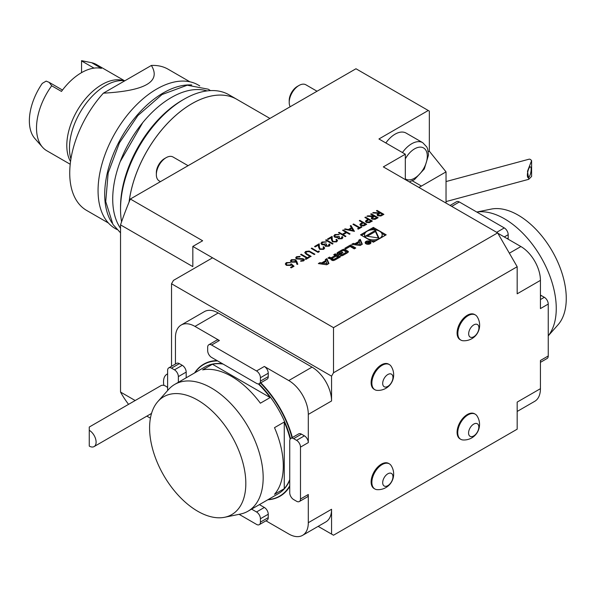 <?xml version="1.0" encoding="UTF-8"?>
<svg xmlns="http://www.w3.org/2000/svg" width="596" height="596" viewBox="0 0 596 596"><rect width="100%" height="100%" fill="white"/><g stroke="black" fill="none" stroke-linecap="round" stroke-linejoin="round"><path stroke-width="0.89" d="M333.507 327.651L333.507 372.776L331.555 376.158L171.529 283.763L173.481 280.381L212.563 257.822L333.507 327.651L497.638 232.887L383.332 166.895L405.317 154.208L378.937 138.98L428.271 110.491L355.976 68.756L130.345 199.019L202.64 240.762L192.828 246.424L192.828 266.621L120.534 224.878L120.534 392.064A234.876 135.605 -60 0 0 128.565 404.349M212.563 257.822L192.828 246.424M370.66 214.106L371.271 213.755L378.11 217.704L375.1 219.328L371.986 219.127L371.211 218.114L372.56 216.653L366.89 216.281L367.65 215.849L373.819 215.931L370.66 214.106M359.261 220.684L359.88 220.334L366.719 224.282L363.716 225.899L360.669 225.653L359.887 224.647L360.304 223.865L362.42 222.509L359.261 220.684M342.603 230.302L343.221 229.952L350.053 233.9L349.442 234.25L346.641 232.634L343.132 234.66L345.933 236.277L345.322 236.634L338.483 232.686L339.094 232.328L342.432 234.25L345.933 232.231L342.603 230.302M338.9 238.497L341.352 238.318L342.342 236.53L342.909 237.566L342.059 238.72L338.282 238.847L337.679 237.573L334.728 237.201L333.834 235.934L334.885 234.556L339.184 234.407L335.578 234.966L334.743 236.023L335.28 236.806L338.833 236.433L339.534 236.835L338.9 238.497L338.535 237.975L338.9 238.497M341.962 237.625L341.724 236.888M333.067 241.499L335.935 241.447L336.613 240.546L335.943 239.622L336.554 239.264L337.53 240.605L336.606 241.872L332.508 241.887L331.436 239.674L331.316 237.633L328.135 239.465L327.435 239.063L332.084 236.381L332.263 239.547L333.067 241.73L335.935 241.447M325.595 240.128L326.206 239.771L333.045 243.719L332.434 244.077L325.595 240.128M326.012 245.932L328.463 245.761L329.454 243.973L330.02 245.001L329.171 246.163L325.394 246.29L324.79 245.016L321.84 244.636L320.946 243.377L321.996 241.998L326.295 241.849L322.689 242.408L321.855 243.459L322.391 244.248L325.945 243.868L326.645 244.278L326.012 245.932L325.647 245.41L326.012 245.932M329.074 245.068L328.836 244.323M320.179 248.942L323.047 248.89L323.725 247.988L323.054 247.057L323.665 246.707L324.641 248.048L323.717 249.307L319.62 249.329L318.547 247.109L318.428 245.068L315.247 246.908L314.546 246.506L319.195 243.824L319.374 246.982L320.179 249.165L323.047 248.89M317.966 251.616L319.016 251.005L319.322 251.646L318.055 252.376L311.216 248.428L311.827 248.07L317.966 251.84L319.016 251.005M309.205 251.05L314.897 254.194L314.286 254.552L309.25 251.676L306.359 251.84L306.039 253.352L311.127 256.377L310.516 256.727L306.381 254.343L304.765 252.63L305.629 251.452L309.205 251.05L314.703 254.313M305.733 252.823L306.039 253.583L310.933 256.489M301.218 254.194L307.357 257.74L308.847 256.883L309.548 257.286L305.957 259.357L305.256 258.955L306.746 258.098L300.608 254.552L301.218 254.194L307.357 257.74M296.406 258.91L295.676 257.867L296.51 256.712L300.086 256.377L299.855 256.913L297.21 257.122L296.592 257.941L297.031 258.56L302.321 258.612L303.744 258.999L304.407 259.901L303.655 260.892L300.675 261.272L300.809 260.713L303.021 260.445L303.163 259.364L296.406 258.91M303.483 259.953L303.163 259.364M295.497 259.7L296.726 261.286L297.799 264.274L296.957 264.326L296.003 261.689L295.355 262.136L291.302 262.136L290.423 260.959L291.347 259.692L295.497 259.7L297.724 264.274M354.993 243.645L353.286 243.399L351.692 244.323L360.088 245.5L362.301 244.226L360.252 239.376L358.658 240.3L359.075 241.283L354.993 243.645L354.993 244.77L353.286 244.531L353.286 243.399M366.004 243.801A2.898 1.676 0 0 0 369.162 244.166A2.898 1.676 0 0 0 370.95 242.617A2.898 1.676 0 0 0 368.052 240.94A2.898 1.676 0 0 0 365.154 242.617A2.898 1.676 0 0 0 366.004 243.801M345.918 248.867L350.09 246.461L354.262 248.867L355.767 247.996L350.545 244.986L344.868 248.264L345.918 248.867M340.279 255.587A1.438 0.834 0 0 0 342.067 255.706A10.236 5.908 0 0 0 343.832 254.887L346.716 253.225A10.236 5.908 0 0 0 348.124 252.205A1.438 0.834 0 0 0 348.347 251.765A1.438 0.834 0 0 0 347.93 251.177L345.047 249.508A1.438 0.834 0 0 0 343.259 249.396A10.236 5.908 0 0 0 341.493 250.208L338.61 251.877A10.236 5.908 0 0 0 337.194 252.89A1.438 0.834 0 0 0 336.971 253.337A1.438 0.834 0 0 0 337.396 253.926L339.094 254.909L342.953 252.682L342.208 252.25L339.854 253.605L339.437 253.36A0.916 0.529 0 0 1 339.169 252.987A0.916 0.529 0 0 1 339.437 252.615L342.767 250.685A0.916 0.529 0 0 1 344.071 250.685L345.889 251.735A0.916 0.529 0 0 1 346.157 252.115A0.916 0.529 0 0 1 345.889 252.488L342.551 254.41A0.916 0.529 0 0 1 341.478 254.507L340.279 255.587M332.091 260.318A1.438 0.834 0 0 0 333.879 260.43A10.236 5.908 0 0 0 335.645 259.618L340.45 256.839L335.228 253.829L333.723 254.693L335.168 255.528L331.637 257.569A0.916 0.529 0 0 1 330.333 257.569L329.543 257.107L328.038 257.979L328.836 258.44A1.438 0.834 0 0 0 330.624 258.552A10.236 5.908 0 0 0 331.741 258.083L331.868 258.157A10.236 5.908 0 0 0 331.048 258.798A1.438 0.834 0 0 0 330.825 259.245A1.438 0.834 0 0 0 331.249 259.834L332.091 260.318M318.331 263.581L326.727 264.766L328.94 263.492L326.891 258.642L325.297 259.558L325.714 260.549L321.631 262.903L319.925 262.665L318.331 263.581M373.364 227.419L360.535 234.824L373.364 242.229L386.193 234.824L373.364 227.419L373.364 228.551L370.943 229.944M291.317 263.864L294.029 266.248L291.228 267.865L290.528 267.462L292.852 266.114L291.422 264.862L290.751 265.406L286.356 265.354L285.298 263.939L286.333 262.59L290.349 262.501L286.996 263.015L286.274 264.028L286.996 265.019L290.155 264.937L291.317 263.864L293.88 266.337M350.932 225.497L354.441 231.367L344.443 229.244L345.114 228.857L348.317 229.542L351.416 227.746L350.262 225.884L350.932 225.497L354.419 231.36M353.562 223.977L359.701 227.523L361.191 226.659L361.891 227.069L358.3 229.14L357.6 228.737L359.09 227.873L352.951 224.334L353.562 223.977L359.701 227.523M364.871 217.451L365.49 217.093L372.329 221.041L369.326 222.658L366.287 222.412L365.497 221.407L365.914 220.624L368.03 219.268L364.871 217.451M376.449 210.768L377.059 210.41L383.898 214.359L380.889 215.99L377.775 215.782L377 214.769L378.348 213.316L372.679 212.943L373.439 212.504L379.108 212.876L379.6 212.586L376.449 210.768M402.456 152.554A22.104 12.762 -60 0 1 411.68 143.763A22.104 12.762 -60 0 1 422.72 142.675L406.114 133.087A22.104 12.762 120 0 0 395.066 134.174A22.104 12.762 120 0 0 385.85 142.965M429.329 151.205L429.329 111.102L428.271 110.491M446.032 203.094L446.032 171.879L429.254 151.101L428.308 151.652M120.534 224.878A234.876 135.605 -60 0 1 130.345 199.019M146.854 416.127L150.416 418.176M135.188 400.527L120.534 392.064M167.625 373.878A16.576 9.573 -120 0 0 167.014 374.176A16.576 9.573 -120 0 0 163.893 385.403M318.152 526.357L333.507 535.215L517.179 429.18L517.179 402.106L540.43 388.681L540.43 360.476L548.245 355.968A5.528 3.189 60 0 1 547.098 358.494L540.43 362.346M405.541 179.716A22.797 13.164 -60 0 1 405.317 176.766L405.317 154.208M446.032 171.879L421.439 186.071A22.797 13.164 -60 0 1 418.772 187.36M497.638 232.887L517.179 266.732L333.507 372.776M171.529 283.763L171.529 366.279M175.44 364.022L175.44 337.686A27.632 15.95 60 0 1 181.162 325.036L204.413 311.619A27.632 15.95 60 0 1 218.225 312.982L312.013 367.129A27.632 15.95 60 0 1 331.555 400.974L331.555 376.158M331.555 534.091L331.555 509.275A27.632 15.95 60 0 1 325.833 521.925L302.582 535.35A27.632 15.95 60 0 1 288.762 533.979L265.958 520.815M517.179 266.732L517.179 293.806L540.43 280.381A27.632 15.95 -120 0 0 520.889 246.543L497.831 233.23M188.083 165.688L173.019 156.994A13.82 7.979 120 0 0 166.113 157.679A13.82 7.979 120 0 0 156.346 174.598A13.82 7.979 120 0 0 156.569 176.893A13.82 7.979 120 0 0 159.206 180.923L160.451 181.646M166.113 157.679L164.496 158.611A11.525 6.653 120 0 0 156.346 172.728L156.346 174.598M317.042 91.233L305.89 84.796A13.82 7.979 120 0 0 298.983 85.474A13.82 7.979 120 0 0 298.976 85.481A13.82 7.979 120 0 0 289.209 102.4A13.82 7.979 120 0 0 290.178 106.744M298.976 85.481L297.359 86.413A11.525 6.653 120 0 0 297.359 86.413A11.525 6.653 120 0 0 289.209 100.538L289.209 102.4M531.602 160.637L527.497 171.246L528.726 179.321L531.602 176.431L531.602 160.637A9.67 3.338 -105.1 0 0 529.084 159.192L446.032 181.556M527.371 175.239A5.528 1.542 101.9 0 0 528.123 177.653A5.528 1.542 101.9 0 0 530.775 172.557A5.528 1.542 101.9 0 0 530.395 166.835A5.528 1.542 101.9 0 0 528.421 169.547A5.528 1.542 101.9 0 0 527.371 175.239M191.838 103.734A89.78 51.837 -60 0 0 129.101 202.014A89.802 51.852 -60 0 1 172.147 118.723A89.802 51.852 -60 0 1 236.754 99.279A89.802 51.852 -60 0 0 236.731 99.264L228.939 94.764A89.802 51.852 -60 0 0 184.037 99.212A89.802 51.852 -60 0 0 120.534 209.203A89.802 51.852 -60 0 0 121.577 221.831M129.071 202.081A89.802 51.852 -60 0 1 172.095 118.738A89.802 51.852 -60 0 1 236.731 99.264M120.534 209.203L120.534 206.946A87.046 50.258 -60 0 1 182.078 100.344L184.037 99.212M120.534 228.305A82.896 47.859 -60 0 1 132.722 136.573A82.896 47.859 -60 0 1 207.035 90.912M112.07 223.023A82.896 47.859 -60 0 1 121.875 136.655A82.896 47.859 -60 0 1 191.77 84.975M116.846 229.467L115.229 228.536A82.896 47.859 -60 0 1 115.229 132.819A82.896 47.859 -60 0 1 198.125 84.952L199.742 85.884M108.383 222.993L86.614 210.418A81.518 47.062 -60 0 1 103.369 93.17C145.245 90.868 161.248 81.63 151.377 65.456A81.518 47.062 -60 0 1 168.132 69.225L189.9 81.801M151.377 65.456L103.369 93.17M70.917 158.99A51.122 29.517 -60 0 1 83.798 106.58A51.122 29.517 -60 0 1 124.78 80.81M70.537 161.531A49.736 28.72 -60 0 1 78.761 108.047A49.736 28.72 -60 0 1 121.673 80.147L124.817 80.788M81.555 60.718L91.665 62.714A49.736 28.72 -60 0 1 96.552 64.599L124.46 80.713M70.209 164.258L46.816 150.751A49.736 28.72 -60 0 1 42.554 147.249A49.736 28.72 -60 0 1 51.703 85.787L61.47 91.426A49.736 28.72 -60 0 1 101.432 68.354L91.665 62.714L81.555 60.65M81.555 60.673L81.555 72.645M51.703 85.787L49.2 82.382L46.16 81.108L42.279 83.388A46.034 26.582 -60 0 0 34.955 138.659L42.554 147.249M450.107 205.449L456.581 201.709A5.528 3.189 60 0 1 459.345 201.977L504.283 227.925A5.528 3.189 60 0 1 508.187 234.697L504.283 236.955M507.211 238.646L508.187 238.08L508.187 234.697M508.187 238.08A5.528 3.189 60 0 1 508.068 239.138M540.43 280.381L540.43 308.586L548.245 304.072L548.245 355.968M517.179 411.449L534.709 401.332A27.632 15.95 -120 0 0 540.43 388.681M540.43 299.557L544.334 297.307L541.406 295.616L540.43 296.175M544.334 297.307A5.528 3.189 60 0 1 548.245 304.072M540.43 295.191A5.528 3.189 60 0 1 541.406 295.616M331.555 509.275L308.303 522.699L308.303 494.494A5.528 3.189 60 0 1 307.156 497.027L299.341 501.534A5.528 3.189 -120 0 0 300.488 499.008L300.488 447.112A5.528 3.189 -120 0 0 296.577 440.347L304.4 435.832A5.528 3.189 60 0 1 308.303 442.605L308.303 414.399A27.632 15.95 60 0 0 288.762 380.553L264.341 366.458A5.528 3.189 60 0 1 268.252 373.223L268.252 376.605A5.528 3.189 60 0 1 267.105 379.138L259.29 383.653A5.528 3.189 -120 0 0 260.43 381.12L268.252 376.605M475.347 314.949L474.61 314.524A14.505 8.374 120 0 0 460.097 322.898A14.505 8.374 120 0 0 460.097 339.645L460.842 340.078A14.505 8.374 120 0 0 463.159 340.748A15.6 15.6 0 0 0 477.091 316.625A14.505 8.374 120 0 0 475.347 314.949A14.505 8.374 120 0 0 460.842 323.33A14.505 8.374 120 0 0 460.842 340.078M391.118 366.264A14.505 8.374 120 0 0 389.374 364.588L388.637 364.156A14.505 8.374 120 0 0 374.124 372.53A14.505 8.374 120 0 0 374.124 389.285L374.869 389.717A14.505 8.374 120 0 0 377.186 390.38A15.6 15.6 0 0 0 391.118 366.257M460.745 439.297L460.097 438.924A14.505 8.374 -60 0 1 460.097 422.169A14.505 8.374 -60 0 1 474.61 413.795L475.25 414.168A14.505 8.374 120 0 0 460.745 422.542A14.505 8.374 120 0 0 460.745 439.297A14.505 8.374 120 0 0 463.062 439.967A15.6 15.6 0 0 0 476.994 415.844A14.505 8.374 120 0 0 475.25 414.168M389.374 463.859L388.637 463.427A14.505 8.374 120 0 0 374.124 471.808A14.505 8.374 120 0 0 374.124 488.556L374.869 488.988A14.505 8.374 120 0 0 377.186 489.659A15.6 15.6 0 0 0 391.118 465.536A14.505 8.374 120 0 0 389.374 463.859A14.505 8.374 120 0 0 374.869 472.233A14.505 8.374 120 0 0 374.869 488.988M473.768 336.747A7.256 4.187 120 0 0 478.26 325.304A7.256 4.187 120 0 0 469.372 330.37A7.256 4.187 120 0 0 473.768 336.747M389.374 364.588A14.505 8.374 120 0 0 374.869 372.962A14.505 8.374 120 0 0 374.869 389.717M387.802 386.387A7.256 4.187 120 0 0 392.287 374.936A7.256 4.187 120 0 0 383.399 380.01A7.256 4.187 120 0 0 387.802 386.387M387.802 485.658A7.256 4.187 120 0 0 392.287 474.215A7.256 4.187 120 0 0 383.399 479.281A7.256 4.187 120 0 0 387.802 485.658M473.671 435.967A7.256 4.187 120 0 0 478.156 424.523A7.256 4.187 120 0 0 469.275 429.589A7.256 4.187 120 0 0 473.671 435.967M299.341 501.534A5.528 3.189 -120 0 1 296.577 501.266L293.649 499.567A5.528 3.189 -120 0 1 289.738 492.803L289.738 440.906A5.528 3.189 -120 0 1 290.885 438.38A5.528 3.189 -120 0 1 293.649 438.656L296.577 440.347M268.252 373.223L260.43 377.737A5.528 3.189 -120 0 0 256.526 370.965L211.587 345.024A5.528 3.189 -120 0 0 208.823 344.749L216.639 340.234A5.528 3.189 60 0 1 219.403 340.51L194.974 326.407A27.632 15.95 60 0 0 181.162 325.036M260.43 377.737L260.43 381.12M208.823 344.749A5.528 3.189 -120 0 0 207.676 347.274L207.676 350.664A5.528 3.189 -120 0 0 211.587 357.429L256.526 383.377A5.528 3.189 -120 0 0 259.29 383.653M239.1 514.326L256.526 524.391A5.528 3.189 -120 0 0 259.29 524.666A5.528 3.189 -120 0 0 260.43 522.133L268.252 517.619A5.528 3.189 60 0 1 267.105 520.152L259.29 524.666M259.409 504.618L264.341 507.464A5.528 3.189 60 0 1 268.252 514.236L260.43 518.751L260.43 522.133M260.43 518.751A5.528 3.189 -120 0 0 256.526 511.979L264.341 507.464M251.594 509.133L256.526 511.979M168.765 367.874L176.58 363.359A5.528 3.189 60 0 1 179.344 363.635L171.529 368.149A5.528 3.189 -120 0 0 168.765 367.874A5.528 3.189 -120 0 0 167.625 370.407L167.625 390.522M171.529 368.149L174.464 369.84L182.279 365.326A5.528 3.189 60 0 1 186.183 372.098L186.183 377.79M186.183 372.098L178.368 376.612L178.368 382.304M178.368 376.612A5.528 3.189 -120 0 0 174.464 369.84M268.252 514.236L268.252 517.619M179.344 363.635L182.279 365.326M290.885 438.38L298.7 433.866A5.528 3.189 60 0 1 301.464 434.141L304.4 435.832M308.303 522.699A27.632 15.95 60 0 1 302.582 535.35M194.601 372.932A76.266 44.029 60 0 1 217.041 360.58M260.78 382.788A76.266 44.029 60 0 1 292.375 437.516M289.738 486.507A76.266 44.029 60 0 1 267.827 499.761M292.025 437.717A75.99 43.873 -120 0 0 260.43 382.99M217.659 360.938A75.99 43.873 -120 0 0 194.907 372.753M268.133 499.582A75.99 43.873 -120 0 0 289.738 485.792M290.52 438.656A73.226 42.279 -120 0 0 258.865 383.831M222.42 363.687A73.226 42.279 -120 0 0 205.061 366.89L174.777 384.375A73.226 42.279 60 0 1 231.203 403.991A73.226 42.279 60 0 1 263.171 477.687A73.226 42.279 60 0 1 248.003 511.204A73.226 42.279 60 0 1 240.404 514.065L224.67 517.268A68.041 39.284 -120 0 0 231.732 436.048A68.041 39.284 -120 0 0 157.858 401.548A68.041 39.284 -120 0 0 149.596 427.913A68.041 39.284 -120 0 0 175.149 491.737A68.041 39.284 -120 0 0 224.67 517.268M248.003 511.204L278.287 493.719A73.226 42.279 -120 0 0 289.738 480.287M157.858 401.548L168.504 389.531A73.226 42.279 60 0 1 174.777 384.375M289.738 479.579A73.226 42.279 60 0 1 284.27 488.683L274.503 494.322A73.226 42.279 -120 0 0 283.294 466.065A73.226 42.279 -120 0 0 274.503 427.66L284.27 422.02A73.226 42.279 60 0 1 290.178 439.088M258.321 383.906A73.226 42.279 60 0 1 270.152 397.562L260.377 403.201A73.226 42.279 -120 0 0 202.647 369.87L212.422 364.231A73.226 42.279 60 0 1 223.038 364.044M284.27 488.683L284.27 422.02M270.152 397.562L212.422 364.231M548.245 335.794A73.226 42.279 -120 0 0 549.832 275.911A73.226 42.279 -120 0 0 504.477 218.792A73.226 42.279 -120 0 0 476.815 212.064M476.77 212.042L491.193 209.099A68.041 39.284 60 0 1 518.155 215.126A68.041 39.284 60 0 1 560.65 269.168A68.041 39.284 60 0 1 558.005 324.82L548.245 335.846M364.901 233.431L361.511 235.39M385.21 235.39L381.82 233.431M375.778 229.944L373.364 228.551M370.943 240.836A8.798 5.081 0 0 0 375.778 240.836M381.82 237.35A8.798 5.081 0 0 0 382.155 235.956L382.155 234.824A8.798 5.081 0 0 0 373.364 229.751A8.798 5.081 0 0 0 364.566 234.824A8.798 5.081 0 0 0 367.143 238.415A8.798 5.081 0 0 0 376.724 239.518A8.798 5.081 0 0 0 382.155 234.824M364.566 234.824L364.566 235.956A8.798 5.081 0 0 0 364.901 237.35M378.974 238.065L375.413 230.399L365.698 236.009L378.974 238.065M378.408 237.975L375.413 231.531L375.413 230.399M375.413 231.531L367.24 236.247M322.957 263.268L321.631 264.028L319.903 263.805M319.925 263.79L319.925 262.665M321.631 264.028L321.631 262.903M325.714 261.495L325.714 260.549M328.552 263.708L326.891 259.767L325.684 260.467M326.891 259.767L326.891 258.642M326.75 264.751L322.957 264.214L322.957 263.089L326.034 261.309L327.033 263.663L322.957 263.089M327.033 264.587L327.033 263.663M331.197 259.804A10.236 5.908 0 0 1 331.868 259.282L331.868 258.157M330.259 258.649L329.029 258.53M329.543 258.239L329.543 257.107M332.575 258.15L331.905 258.537M335.168 256.652L335.168 255.528M339.474 257.405L335.228 254.954L334.699 255.259M335.228 254.954L335.228 253.829M332.345 258.508L332.345 259.632A0.916 0.529 0 0 0 332.613 260.005L332.613 258.88A0.916 0.529 0 0 1 332.345 258.508A0.916 0.529 0 0 1 332.613 258.128L336.144 256.094L337.895 257.1L334.363 259.141A0.916 0.529 0 0 1 333.067 259.141L332.613 258.88M337.895 257.1L337.895 258.232L334.527 260.176M332.613 260.005L333.067 260.273A0.916 0.529 0 0 0 333.946 260.407M341.478 254.507L341.143 255.826M341.478 255.639A0.916 0.529 0 0 0 342.134 255.677M346.157 252.115L346.157 253.24A0.916 0.529 0 0 1 345.889 253.613L342.715 255.446M339.169 252.987L339.169 254.12A0.916 0.529 0 0 0 339.437 254.492L339.437 253.36M339.854 254.47L339.854 253.605M342.208 253.114L342.208 252.25M342.603 250.782A10.236 5.908 0 0 0 341.493 251.341L338.61 253.002A10.236 5.908 0 0 0 337.343 253.896M347.982 252.339A1.438 0.834 0 0 0 347.93 252.302L345.047 250.64A1.438 0.834 0 0 0 343.259 250.521A10.236 5.908 0 0 0 343.192 250.551M354.791 248.562L350.545 246.111L345.844 248.823M350.545 246.111L350.545 244.986M370.786 243.183A2.898 1.676 0 0 0 370.399 242.758M365.706 242.758A2.898 1.676 0 0 0 365.318 243.183M366.391 243.578A2.347 1.356 0 0 0 368.954 243.868A2.347 1.356 0 0 0 370.399 242.617A2.347 1.356 0 0 0 368.052 241.261A2.347 1.356 0 0 0 365.706 242.617A2.347 1.356 0 0 0 366.391 243.578M367.739 243.421L367.739 242.751L367.844 243.496L370.198 242.93L367.687 241.484L368.537 242.274L368.201 242.468L365.862 242.535L367.739 242.751L367.844 243.496M369.647 242.915L367.985 243.071L368.827 242.445L369.647 243.25M356.319 244.002L354.993 244.77M359.075 242.237L359.075 241.283M361.914 244.449L360.252 240.508L359.045 241.209M360.252 240.508L360.252 239.376M360.111 245.492L356.319 244.956L356.319 243.831L359.403 242.05L360.394 244.405L356.319 243.831M360.394 245.329L360.394 244.405M290.721 267.574L292.852 266.114M285.305 264.05L286.333 262.59M286.333 262.814L290.349 262.724M286.281 264.14L286.996 265.019M286.996 265.242L290.155 264.937M290.155 265.16L291.317 264.088M290.431 261.07L291.347 259.692M291.347 259.923L295.497 259.93M291.362 261.13L291.884 261.987L294.782 261.882L295.415 260.936M291.884 261.763L294.782 261.659L295.43 260.817L294.864 260.042L292.018 260.117L291.355 261.026L291.884 261.987M295.683 257.979L296.51 256.712M296.51 256.943L300.086 256.6M296.599 258.046L297.031 258.56M297.031 258.791L297.948 258.806M297.948 259.036L302.321 258.612M302.321 258.843L303.744 258.999M303.744 259.223L304.392 260.005M300.727 261.279L300.809 260.713M300.809 260.936L303.021 260.445M303.021 260.668L303.163 259.595M307.357 257.964L308.847 256.883M308.847 257.107L309.354 257.397M305.45 259.066L306.746 258.098M300.801 254.663L301.218 254.425M305.726 252.942L306.039 253.583M304.772 252.749L305.629 251.452M305.629 251.676L309.205 251.274M319.016 251.236L319.233 251.691M311.41 248.539L311.827 248.07M311.827 248.301L317.966 251.84M323.047 249.113L323.71 248.1M323.226 247.184L323.665 246.707M323.665 246.93L324.641 248.16M314.74 246.617L319.195 243.824M319.195 244.047L319.374 246.982M319.374 247.213L320.179 249.165M326.012 246.163L328.463 245.761M328.463 245.984L328.836 244.554M328.94 244.494L329.454 243.973M329.454 244.196L330.013 245.12M320.953 243.488L321.996 241.998M321.996 242.222L326.295 242.073M321.862 243.578L322.391 244.248M322.391 244.479L325.945 243.868M325.945 244.099L326.459 244.39M325.788 240.24L326.206 239.771M326.206 239.994L332.851 243.831M335.935 241.671L336.598 240.657M336.114 239.741L336.554 239.264M336.554 239.488L337.53 240.717M327.629 239.175L332.084 236.381M332.084 236.605L332.263 239.547M332.263 239.771L333.067 241.73M338.9 238.72L341.352 238.318M341.352 238.542L341.724 237.111M341.828 237.052L342.342 236.53M342.342 236.754L342.901 237.677M333.842 236.046L334.885 234.556M334.885 234.787L339.184 234.63M334.751 236.135L335.28 236.806M335.28 237.037L338.833 236.433M338.833 236.657L339.348 236.947M342.797 230.421L343.221 229.952M343.221 230.175L349.859 234.012M345.74 236.388L343.132 234.66M338.677 232.798L339.094 232.328M339.094 232.552L342.432 234.25M342.432 234.481L345.933 232.231M344.734 229.304L345.114 228.857M345.114 229.08L348.317 229.542M348.317 229.765L351.416 227.746M350.366 226.048L350.932 225.72M349.338 229.758L353.16 230.794L351.782 228.35L349.338 229.758L353.16 230.57M359.701 227.746L361.191 226.659M361.191 226.882L361.697 227.18M357.794 228.849L359.09 227.873M353.145 224.446L353.562 224.2M359.455 220.803L359.88 220.334M359.88 220.557L366.518 224.394M359.895 224.759L360.304 223.865M360.304 224.089L362.42 222.509M360.833 224.766L361.28 225.519L364.149 225.176L365.4 224.454L363.12 222.911L360.826 224.655L361.28 225.295L364.149 224.953L365.4 224.23M365.072 217.562L365.49 217.093M365.49 217.316L372.127 221.153M365.504 221.518L365.914 220.624M365.914 220.848L368.03 219.268M366.443 221.533L366.898 222.278L369.758 221.935L371.01 221.213L368.73 219.678L366.436 221.414L366.898 222.055L369.758 221.712L371.01 220.989M370.854 214.217L371.271 213.755M371.271 213.979L377.916 217.816M371.226 218.225L372.56 216.653M367.24 216.303L367.65 215.849M367.65 216.072L373.32 216.214M373.32 216.445L373.819 215.931M372.157 218.255L372.604 219L375.517 218.613L376.799 217.875L374.519 216.333L372.15 218.136L372.604 218.769L375.517 218.389L376.799 217.652M376.642 210.88L377.059 210.41M377.059 210.634L383.705 214.471M377.007 214.88L378.348 213.316M373.029 212.966L373.439 212.504M373.439 212.727L379.108 212.876M379.108 213.1L379.6 212.586M377.946 214.91L378.393 215.655L381.298 215.275L382.587 214.538L380.308 212.995L377.931 214.798L378.393 215.432L381.298 215.052L382.587 214.307M89.266 427.034L89.266 430.305A9.67 5.588 60 0 1 96.105 442.15A9.67 5.588 60 0 1 94.108 446.575A9.67 5.588 60 0 1 89.266 446.099L89.266 427.034L160.883 385.687A9.67 5.588 60 0 1 167.625 387.579M421.439 186.071L412.328 180.819M405.436 178.956A17.962 10.37 120 0 0 426.282 162.522A17.962 10.37 120 0 0 414.607 148.844A17.962 10.37 120 0 0 405.317 158.864M94.026 68.13L81.555 60.926M459.345 201.977L451.723 206.38M509.364 253.196L520.889 246.543M496.662 232.328L504.283 227.925M300.488 499.008L308.303 494.494M331.555 400.974L308.303 414.399M308.303 442.605L300.488 447.112M256.526 370.965L264.341 366.458M312.013 367.129L288.762 380.553M218.225 312.982L194.974 326.407M219.403 340.51L211.587 345.024M301.464 434.141L293.649 438.656M331.048 259.692L331.048 258.798M330.333 258.634L330.333 257.569M331.637 258.135L331.637 257.569M333.067 260.273L333.067 259.141M334.363 260.243L334.363 259.141M342.551 255.513L342.551 254.41M345.889 253.613L345.889 252.488M337.194 253.784L337.194 252.89M338.61 253.002L338.61 251.877M341.493 251.341L341.493 250.208M343.259 250.521L343.259 249.396M345.047 250.64L345.047 249.508M347.93 252.302L347.93 251.177M120.534 232.842L112.949 224.454L105.73 201.582L108.167 172.9L119.461 142.794L137.825 115.609L162.03 94.541L187.219 85.213L208.235 89.191L210.485 90.607M142.727 122.649L120.176 161.702M422.72 142.675L426.818 147.003L427.682 149.03L428.509 154.982L424.292 168.981L414.339 179.716L409.348 181.914M528.726 179.321L446.032 201.582M269.928 118.433L236.754 99.279M62.491 90.056L49.2 82.382M331.905 259.245L331.905 258.113M370.399 243.6L370.399 242.617M365.706 243.6L365.706 242.617M367.985 243.563L367.985 243.071M94.108 446.575L151.533 413.423"/></g></svg>
